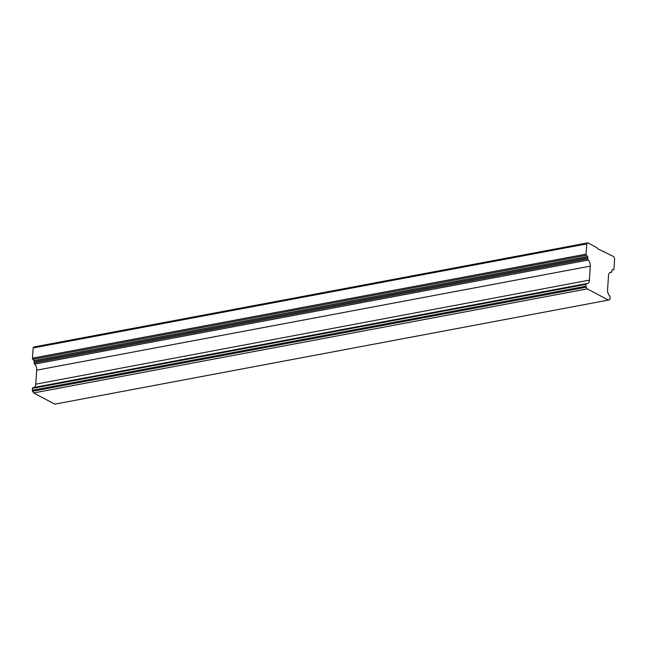 <?xml version="1.0" encoding="UTF-8"?>
<svg xmlns="http://www.w3.org/2000/svg" width="647" height="647" viewBox="0 0 647 647"><rect width="100%" height="100%" fill="white"/><g stroke="black" fill="none" stroke-linecap="round" stroke-linejoin="round"><path stroke-width="0.97" d="M597.553 248.715L613.785 256.633L614.65 258.703L613.971 268.95A1.035 0.59 -100.6 0 1 613.558 269.645A1.035 0.59 -100.6 0 1 613.51 269.653L612.321 269.718A1.035 0.59 79.4 0 0 612.28 269.718A1.035 0.59 79.4 0 0 611.868 270.414L611.787 271.603A1.035 0.59 -100.6 0 1 611.366 272.298A1.035 0.59 -100.6 0 1 611.237 272.298A5.184 2.944 79.4 0 0 610.566 272.29A5.184 2.944 79.4 0 0 608.495 275.776L607.565 289.791A5.184 2.944 79.4 0 0 609.676 295.841A1.035 0.59 -100.6 0 1 610.097 297.054L609.967 298.963A1.035 0.59 -100.6 0 1 609.611 299.642L608.39 300.095L587.298 288.894L586.214 287.211A1.035 0.59 -100.6 0 1 585.964 286.209L586.093 284.308A1.035 0.59 -100.6 0 1 586.505 283.612A1.035 0.59 -100.6 0 1 586.643 283.612A5.184 2.944 79.4 0 0 587.306 283.621A5.184 2.944 79.4 0 0 589.385 280.135L590.315 266.119A5.184 2.944 79.4 0 0 588.204 260.07A1.035 0.59 -100.6 0 1 587.783 258.857L587.864 257.668A1.035 0.59 79.4 0 0 587.525 256.544L586.425 255.266A1.035 0.59 -100.6 0 1 586.085 254.142L586.772 243.895L587.84 242.851L597.173 247.809L597.553 248.715M608.39 300.095L54.769 404.149L33.676 392.947L32.601 391.265A1.035 0.59 -100.6 0 1 32.35 390.262L32.479 388.362A1.035 0.59 -100.6 0 1 32.892 387.658A1.035 0.59 -100.6 0 1 33.021 387.666L586.384 283.661M33.676 392.947L587.298 288.894M34.372 387.383A5.184 2.944 79.4 0 0 35.763 384.181L36.693 370.173A5.184 2.944 79.4 0 0 34.59 364.115A1.035 0.59 -100.6 0 1 34.17 362.91L34.242 361.722A1.035 0.59 79.4 0 0 33.911 360.597L32.811 359.32A1.035 0.59 -100.6 0 1 32.471 358.195L33.151 347.94L586.772 243.895M33.151 347.94L34.226 346.905L587.84 242.851M603.473 251.853L604.452 251.675M32.601 391.265L586.214 287.211M32.35 390.262L585.964 286.209M32.479 388.362L586.093 284.308M35.763 384.181L589.385 280.135M36.693 370.173L590.315 266.119M34.59 364.115L588.204 260.07M34.17 362.91L587.783 258.857M34.242 361.722L587.864 257.668M33.911 360.597L587.525 256.544M32.811 359.32L586.425 255.266M32.471 358.195L586.085 254.142M611.997 269.936L613.51 269.653M609.951 272.541L611.237 272.298M32.892 387.658L586.505 283.612M611.997 269.945L613.558 269.645M609.895 272.581L611.366 272.298"/></g></svg>
